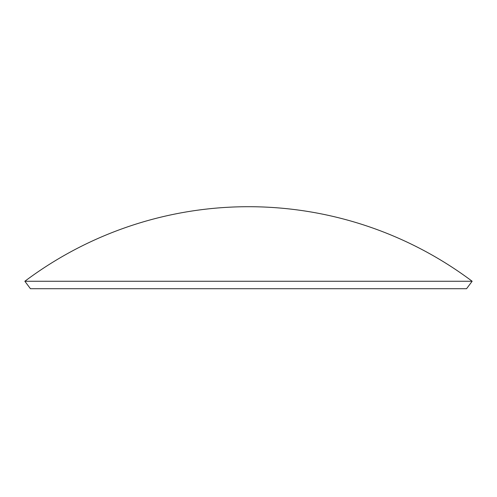 <?xml version="1.0" encoding="UTF-8"?>
<svg xmlns="http://www.w3.org/2000/svg" width="497" height="497" viewBox="0 0 497 497"><rect width="100%" height="100%" fill="white"/><g stroke="black" fill="none" stroke-linecap="round" stroke-linejoin="round"><path stroke-width="0.75" d="M472.15 281.259L466.559 288.714L30.441 288.714L24.85 281.259L472.15 281.259A372.75 372.75 0 0 0 24.85 281.259"/></g></svg>
